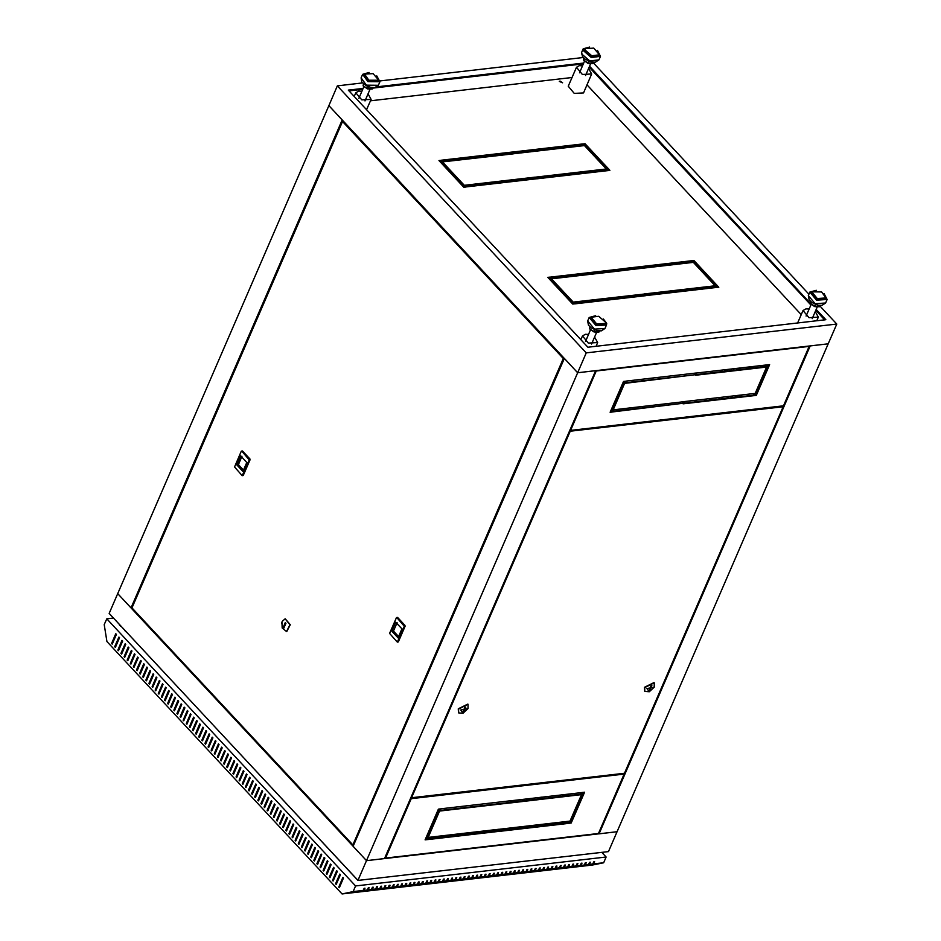 <?xml version="1.0" encoding="UTF-8"?>
<svg xmlns="http://www.w3.org/2000/svg" width="941" height="941" viewBox="0 0 941 941"><rect width="100%" height="100%" fill="white"/><g stroke="black" fill="none" stroke-linecap="round" stroke-linejoin="round"><path stroke-width="1.41" d="M428.825 831.279L430.19 831.126M431.037 829.174L429.661 829.339M529.724 800.109L528.43 798.721M526.348 798.956L527.63 800.344M820.093 306.201L836.725 324.045L586.243 352.922L337.384 85.866L328.821 105.663L342.195 120.013L131.046 607.945L117.672 593.583L366.531 860.65L617.014 831.762L608.451 851.558L357.968 880.447L577.68 372.718L328.821 105.663L109.109 613.391L357.968 880.447M430.649 830.056L429.284 830.221M528.642 800.226L527.348 798.838M541.828 797.18L541.957 797.803L539.358 797.462M539.922 797.392L541.804 797.18M536.229 177.873L605.486 169.886L606.345 170.791M583.667 144.679L584.667 144.561L608.851 170.509M465.466 186.024L534.735 178.037L535.582 178.955M512.904 152.83L582.161 144.843L583.008 145.761M442.141 160.993L511.398 153.007L512.257 153.924M439.635 161.276L440.635 161.158L464.819 187.118M645.114 294.709L714.372 286.723L715.219 287.628M692.541 261.516L693.541 261.398L717.724 287.346M574.351 302.861L643.609 294.874L644.456 295.792M621.778 269.667L691.035 261.68L691.894 262.598M551.014 277.83L620.272 269.844L621.131 270.761M548.509 278.113L549.52 277.995L573.704 303.955M836.725 324.045L828.162 343.841L577.68 372.718L586.243 352.922M593.406 62.929L808.907 294.192M337.384 85.866L362.567 82.961M380.082 80.938L583.197 57.53M363.108 88.442L348.311 90.148L587.843 347.194L825.798 319.764L816.2 309.46M583.738 63.012L377.023 86.843M810.354 301.261L810.13 302.943L589.584 66.27M583.361 63.894L372.977 88.148M362.732 89.324L349.017 90.901M824.716 319.881L815.823 310.342M810.871 305.025L589.195 67.152M605.875 169.004L607.427 170.674L537.088 178.778L535.523 177.108L605.875 169.004L605.486 169.886M609.933 170.38L607.839 170.627L582.961 143.914L585.043 143.679L609.933 170.38M466.324 186.941L464.772 185.271L535.111 177.167L536.664 178.825L466.324 186.941M582.538 143.961L584.09 145.632L513.751 153.748L512.198 152.077L582.538 143.961L582.161 144.843M511.775 152.124L513.339 153.795L442.988 161.899L441.435 160.229L511.775 152.124L511.398 153.007M465.901 186.988L463.819 187.224L438.929 160.523L441.023 160.288L465.901 186.988M559.966 81.044L562.624 82.843L559.319 81.408L559.966 81.044M591.689 73.939L583.502 92.865L574.222 93.394L568.246 86.254L576.433 67.34L582.408 74.48L591.689 73.939L588.631 68.446M714.748 285.841L716.301 287.511L645.961 295.615L644.409 293.945L714.748 285.841L714.372 286.723M718.806 287.217L716.724 287.464L691.835 260.751L693.929 260.516L718.806 287.217M575.198 303.778L573.645 302.108L643.985 294.004L645.55 295.662L575.198 303.778M691.423 260.798L692.976 262.468L622.636 270.585L621.072 268.914L691.423 260.798L691.035 261.68M620.66 268.961L622.213 270.632L551.873 278.736L550.309 277.077L620.66 268.961L620.272 269.844M574.786 303.825L572.693 304.061L547.815 277.36L549.897 277.125L574.786 303.825M587.008 84.761L801.262 314.67M370.46 100.769L572.022 77.527M549.897 277.125L549.52 277.995M643.985 294.004L643.609 294.874M693.929 260.516L693.541 261.398M361.897 91.242L358.768 91.077L355.804 92.783L361.767 99.911L371.06 99.381L368.002 93.888M582.526 65.811L579.397 65.635L576.433 67.34M809.154 309.001L806.014 308.824L803.049 310.53L809.025 317.658L818.317 317.129L815.259 311.636M588.513 334.431L585.384 334.255L582.42 335.961L588.396 343.1L597.688 342.571L594.63 337.078M441.023 160.288L440.635 161.158M535.111 177.167L534.735 178.037M585.043 143.679L584.667 144.561M543.98 176.979L543.522 178.037M547.78 149.819L548.238 148.76M525.607 180.107L526.066 179.037M538.228 150.925L538.699 149.854M524.937 180.178L525.396 179.119M537.558 150.995L538.029 149.937M343.43 121.342L342.489 121.46L132.011 607.827L131.046 607.945M598.523 833.255L599.064 833.832L810.213 345.912L828.162 343.841L617.014 831.762L599.064 833.832M564.306 358.368L577.68 372.718L595.629 370.648L384.493 858.58L366.531 860.65L353.157 846.288L564.306 358.368L563.353 358.462L342.489 121.46M569.94 173.979L570.787 174.897M567.023 175.332L566.635 174.367M567.646 175.261L567.258 174.285M580.515 172.756L581.373 173.673M577.503 174.12L577.962 173.062M583.008 173.485L583.479 172.426M591.736 153.336L592.089 152.524M578.127 174.05L578.586 172.979M583.643 173.415L584.102 172.344M592.136 153.771L592.489 152.96M551.167 176.143L548.121 176.532M564.177 147.431L563.859 147.972M563.8 146.961L564.647 147.878M559.001 147.514L558.542 148.584M546.368 176.696L545.909 177.767M551.896 176.061L551.626 176.685L547.862 177.12L548.133 176.496M560.307 148.384L560.765 147.314M564.518 146.878L564.247 147.502M559.719 147.431L559.26 148.502M547.086 176.614L546.627 177.684M551.626 176.685L551.155 176.19M748.013 367.084L747.307 368.696L747.025 367.202M750.059 367.261L750.989 368.272M739.944 396.279L738.956 395.302M747.683 367.849L747.648 367.131M740.132 395.82L739.579 395.22M725.723 371.189L724.429 369.801M727.581 369.437L726.875 371.06M710.184 400.148L710.878 398.561L712.149 399.925M715.207 398.031L714.584 398.102M722.065 370.072L721.371 371.695M709.69 398.666L708.996 400.29M726.346 371.119L725.052 369.731M710.82 400.078L711.29 398.996M752.835 368.06L753.341 366.884L749.589 367.319L749.071 368.496M737.403 395.479L736.697 397.09M740.461 396.655L741.673 394.985M564.706 794.533L564.118 795.91L567.87 795.474L568.47 794.098M562.965 796.274L563.671 794.651M735.662 397.208L736.356 395.596M748.036 368.613L748.73 367.002M752.118 368.143L752.624 366.966M739.744 396.737L741.026 395.055M564.377 795.321L567.411 794.969L567.752 794.18M562.248 796.357L562.953 794.733M734.933 397.29L735.639 395.679M567.411 794.969L567.87 795.474M740.249 395.573L740.708 396.067M601.722 852.334L606.086 857.016L603.616 862.732L593.595 863.897L594.547 861.697L593.712 861.791L592.759 863.991L589.419 864.379L590.372 862.179L589.537 862.274L588.584 864.473L585.243 864.85L586.196 862.65L585.361 862.756L584.408 864.955L581.067 865.332L582.02 863.132L581.185 863.238L580.232 865.438L576.892 865.814L577.845 863.615L577.009 863.709L576.057 865.908L572.716 866.296L573.669 864.097L572.834 864.191L571.893 866.39L568.552 866.779L569.505 864.579L568.67 864.673L567.717 866.873L564.377 867.261L565.329 865.061L564.494 865.155L563.541 867.355L560.201 867.743L561.154 865.544L560.318 865.638L559.366 867.837L556.025 868.225L556.978 866.026L556.143 866.12L555.19 868.32L551.849 868.708L552.802 866.508L551.967 866.602L551.014 868.802L547.674 869.19L548.627 866.99L547.791 867.084L546.839 869.284L543.498 869.672L544.451 867.473L543.616 867.567L542.663 869.766L539.322 870.154L540.275 867.955L539.44 868.049L538.487 870.249L535.147 870.625L536.099 868.425L535.264 868.531L534.312 870.731L530.971 871.107L531.924 868.908L531.089 869.013L530.136 871.213L526.795 871.589L527.748 869.39L526.913 869.484L525.96 871.695L522.631 872.072L523.572 869.872L522.737 869.966L521.796 872.166L518.456 872.554L519.408 870.354L518.573 870.449L517.621 872.648L514.28 873.036L515.233 870.837L514.398 870.931L513.445 873.13L510.104 873.519L511.057 871.319L510.222 871.413L509.269 873.613L505.929 874.001L506.881 871.801L506.046 871.895L505.094 874.095L501.753 874.483L502.706 872.283L501.871 872.378L500.918 874.577L497.577 874.965L498.53 872.766L497.695 872.86L496.742 875.059L493.402 875.448L494.354 873.248L493.519 873.342L492.566 875.542L489.226 875.93L490.179 873.73L489.344 873.824L488.391 876.024L485.05 876.412L486.003 874.213L485.168 874.307L484.215 876.506L480.875 876.883L481.827 874.683L480.992 874.789L480.039 876.988L476.699 877.365L477.652 875.165L476.816 875.271L475.875 877.471L467.348 879.27L476.699 877.365M606.086 857.016L355.604 885.893L353.134 891.621L363.155 890.457L364.108 888.257L364.943 888.163L363.991 890.362L367.331 889.974L368.284 887.775L369.119 887.681L368.166 889.88L371.507 889.492L372.46 887.292L373.295 887.198L372.342 889.398L375.682 889.022L376.635 886.822L377.47 886.716L376.518 888.916L379.858 888.539L380.799 886.34L381.634 886.234L380.682 888.433L384.022 888.057L384.975 885.857L385.81 885.763L384.857 887.963L388.198 887.575L389.151 885.375L389.986 885.281L389.033 887.481L392.373 887.092L393.326 884.893L394.161 884.799L393.209 886.998L396.549 886.61L397.502 884.411L398.337 884.317L397.384 886.516L400.725 886.128L401.678 883.928L402.513 883.834L401.56 886.034L404.901 885.646L405.853 883.446L406.688 883.352L405.736 885.552L409.076 885.163L410.029 882.964L410.864 882.87L409.911 885.069L413.252 884.681L414.205 882.482L415.04 882.387L414.087 884.587L417.428 884.199L418.38 881.999L419.215 881.905L418.263 884.105L421.603 883.717L422.556 881.517L423.391 881.423L422.438 883.623L425.779 883.246L426.72 881.047L427.555 880.941L426.614 883.14L429.943 882.764L430.896 880.564L431.731 880.458L430.778 882.658L434.119 882.282L435.071 880.082L435.906 879.988L434.954 882.188L438.294 881.799L439.247 879.6L440.082 879.506L439.129 881.705L442.47 881.317L443.423 879.117L444.258 879.023L443.305 881.223L446.646 880.835L447.598 878.635L448.434 878.541L447.481 880.741L450.821 880.353L451.774 878.153L452.609 878.059L451.656 880.258L454.997 879.87L455.95 877.671L456.785 877.577L455.832 879.776L459.173 879.388L460.125 877.188L460.961 877.094L460.008 879.294L463.348 878.906L464.301 876.706L465.136 876.612L464.184 878.812L467.524 878.423L468.477 876.224L469.312 876.13L468.359 878.329L471.7 877.941L472.653 875.742L473.488 875.648L472.535 877.847L475.875 877.471M355.604 885.893L106.745 618.837L104.275 624.553L106.933 641.586L342.101 893.95L353.134 891.621M106.745 618.837L113.473 618.061M119.578 624.624L119.683 625.283M124.683 630.105L124.788 630.764M593.595 863.897L585.067 865.696L592.759 863.991M589.419 864.379L580.891 866.179L588.584 864.473M585.243 864.85L576.727 866.661L584.408 864.955M581.067 865.332L572.551 867.143L580.232 865.438M576.892 865.814L567.541 867.72L576.057 865.908M572.716 866.296L564.2 868.108L571.893 866.39M568.552 866.779L559.189 868.684L567.717 866.873M564.377 867.261L555.014 869.166L563.541 867.355M560.201 867.743L550.838 869.649L559.366 867.837M556.025 868.225L547.497 870.025L555.19 868.32M551.849 868.708L543.322 870.507L551.014 868.802M547.674 869.19L538.311 871.084L546.839 869.284M543.498 869.672L534.97 871.472L542.663 869.766M539.322 870.154L530.795 871.954L538.487 870.249M535.147 870.625L526.631 872.436L534.312 870.731M530.971 871.107L522.455 872.919L530.136 871.213M526.795 871.589L518.279 873.401L525.96 871.695M522.631 872.072L514.104 873.883L521.796 872.166M518.456 872.554L509.928 874.365L517.621 872.648M514.28 873.036L504.917 874.942L513.445 873.13M510.104 873.519L500.741 875.424L509.269 873.613M505.929 874.001L497.401 875.8L505.094 874.095M501.753 874.483L493.225 876.283L500.918 874.577M497.577 874.965L489.049 876.765L496.742 875.059M493.402 875.448L484.874 877.247L492.566 875.542M489.226 875.93L480.71 877.73L488.391 876.024M485.05 876.412L475.699 878.306L484.215 876.506M480.875 876.883L472.358 878.694L480.039 876.988M471.7 877.941L464.007 879.659L472.535 877.847M467.524 878.423L458.996 880.235L468.359 878.329M463.348 878.906L454.821 880.717L464.184 878.812M459.173 879.388L450.645 881.199L460.008 879.294M454.997 879.87L446.469 881.67L455.832 879.776M450.821 880.353L442.294 882.152L451.656 880.258M446.646 880.835L438.118 882.634L447.481 880.741M442.47 881.317L434.777 883.023L443.305 881.223M438.294 881.799L429.778 883.599L439.129 881.705M434.119 882.282L426.438 883.987L434.954 882.188M429.943 882.764L422.262 884.469L430.778 882.658M425.779 883.246L418.086 884.952L426.614 883.14M421.603 883.717L413.075 885.528L422.438 883.623M417.428 884.199L408.9 886.01L418.263 884.105M413.252 884.681L404.724 886.493L414.087 884.587M409.076 885.163L400.548 886.975L409.911 885.069M404.901 885.646L396.373 887.457L405.736 885.552M400.725 886.128L392.197 887.928L401.56 886.034M396.549 886.61L388.856 888.316L397.384 886.516M392.373 887.092L383.857 888.892L393.209 886.998M388.198 887.575L379.682 889.374L389.033 887.481M384.022 888.057L376.341 889.763L384.857 887.963M379.858 888.539L372.165 890.245L380.682 888.433M375.682 889.022L367.99 890.727L376.518 888.916M371.507 889.492L362.979 891.303L372.342 889.398M367.331 889.974L359.638 891.692L368.166 889.88M363.155 890.457L354.628 892.268L363.991 890.362M603.616 862.732L592.583 865.073L342.101 893.95M125.565 631.046L125.671 631.705M124.647 630.611L124.541 629.952M120.46 625.565L120.566 626.224M119.542 625.13L119.436 624.471M202.444 740.861L201.821 740.191L206.008 730.522L206.632 731.181L202.444 740.861M208.667 747.542L208.043 746.872L212.231 737.191L212.854 737.862L208.667 747.542M214.889 754.212L214.266 753.553L218.453 743.872L219.077 744.543L214.889 754.212M221.111 760.893L220.488 760.222L224.676 750.542L225.299 751.212L221.111 760.893M112.238 644.056L111.614 643.385L115.802 633.705L116.425 634.375L112.238 644.056M118.46 650.737L117.837 650.066L122.024 640.386L122.648 641.056L118.46 650.737M124.683 657.406L124.059 656.736L128.247 647.067L128.87 647.726L124.683 657.406M130.905 664.087L130.281 663.417L134.469 653.736L135.092 654.407L130.905 664.087M137.115 670.757L136.504 670.098L140.691 660.417L141.315 661.088L137.115 670.757M143.338 677.438L142.714 676.767L146.914 667.087L147.525 667.757L143.338 677.438M149.56 684.119L148.937 683.448L153.124 673.768L153.748 674.438L149.56 684.119M155.783 690.788L155.159 690.118L159.347 680.449L159.97 681.108L155.783 690.788M162.005 697.469L161.381 696.799L165.569 687.118L166.192 687.789L162.005 697.469M168.227 704.139L167.604 703.48L171.791 693.799L172.415 694.47L168.227 704.139M174.45 710.82L173.826 710.149L178.014 700.469L178.637 701.139L174.45 710.82M180.672 717.501L180.049 716.83L184.236 707.15L184.859 707.82L180.672 717.501M186.894 724.17L186.271 723.5L190.458 713.831L191.082 714.49L186.894 724.17M193.117 730.851L192.493 730.181L196.681 720.5L197.304 721.171L193.117 730.851M255.329 797.615L259.516 787.935L258.893 787.264L254.705 796.945L255.329 797.615M258.446 800.956L262.633 791.275L262.01 790.605L257.822 800.285L258.446 800.956M261.551 804.284L265.738 794.616L265.115 793.945L260.928 803.626L261.551 804.284M264.668 807.625L268.855 797.944L268.232 797.286L264.045 806.955L264.668 807.625M267.773 810.966L271.961 801.285L271.337 800.615L267.15 810.295L267.773 810.966M270.879 814.306L275.078 804.626L274.454 803.955L270.267 813.636L270.879 814.306M273.996 817.647L278.183 807.966L277.56 807.296L273.372 816.976L273.996 817.647M277.101 820.975L281.288 811.307L280.677 810.636L276.489 820.317L277.101 820.975M280.218 824.316L284.405 814.635L283.782 813.977L279.595 823.646L280.218 824.316M283.323 827.657L287.511 817.976L286.899 817.306L282.7 826.986L283.323 827.657M286.44 830.997L290.628 821.317L290.004 820.646L285.817 830.327L286.44 830.997M289.546 834.338L293.733 824.657L293.11 823.987L288.922 833.667L289.546 834.338M292.663 837.666L296.85 827.998L296.227 827.327L292.039 837.008L292.663 837.666M295.768 841.007L299.956 831.326L299.332 830.668L295.145 840.337L295.768 841.007M298.885 844.348L303.073 834.667L302.449 833.997L298.262 843.677L298.885 844.348M301.99 847.688L306.178 838.008L305.554 837.337L301.367 847.018L301.99 847.688M305.107 851.029L309.295 841.348L308.672 840.678L304.484 850.358L305.107 851.029M308.213 854.357L312.4 844.689L311.777 844.018L307.589 853.699L308.213 854.357M311.33 857.698L315.517 848.017L314.894 847.359L310.706 857.028L311.33 857.698M314.435 861.039L318.623 851.358L317.999 850.688L313.812 860.368L314.435 861.039M317.54 864.379L321.74 854.699L321.116 854.028L316.929 863.709L317.54 864.379M320.658 867.72L324.845 858.039L324.222 857.369L320.034 867.049L320.658 867.72M323.763 871.048L327.95 861.38L327.339 860.709L323.151 870.39L323.763 871.048M326.88 874.389L331.067 864.708L330.444 864.05L326.256 873.718L326.88 874.389M329.985 877.73L334.173 868.049L333.561 867.379L329.362 877.059L329.985 877.73M333.102 881.07L337.29 871.39L336.666 870.719L332.479 880.4L333.102 881.07M336.208 884.411L340.395 874.73L339.772 874.06L335.584 883.74L336.208 884.411M339.325 887.739L343.512 878.071L342.889 877.4L338.701 887.081L339.325 887.739M227.334 767.574L231.521 757.893L230.898 757.223L226.71 766.903L227.334 767.574M230.439 770.902L234.627 761.234L234.015 760.563L229.827 770.244L230.439 770.902M233.556 774.243L237.744 764.562L237.12 763.904L232.933 773.573L233.556 774.243M236.661 777.584L240.849 767.903L240.237 767.233L236.038 776.913L236.661 777.584M239.779 780.924L243.966 771.244L243.343 770.573L239.155 780.254L239.779 780.924M242.884 784.265L247.071 774.584L246.448 773.914L242.26 783.594L242.884 784.265M246.001 787.593L250.188 777.925L249.565 777.254L245.378 786.935L246.001 787.593M249.106 790.934L253.294 781.253L252.67 780.595L248.483 790.264L249.106 790.934M252.223 794.275L256.411 784.594L255.787 783.924L251.6 793.604L252.223 794.275M196.222 734.192L195.599 733.521L199.786 723.841L200.409 724.511L196.222 734.192M190 727.511L189.376 726.84L193.575 717.16L194.187 717.83L190 727.511M183.777 720.83L183.166 720.171L187.353 710.49L187.977 711.161L183.777 720.83M177.567 714.16L176.943 713.49L181.131 703.809L181.754 704.48L177.567 714.16M171.344 707.479L170.721 706.809L174.908 697.14L175.532 697.799L171.344 707.479M165.122 700.81L164.499 700.139L168.686 690.459L169.309 691.129L165.122 700.81M158.9 694.129L158.276 693.458L162.464 683.778L163.087 684.448L158.9 694.129M152.677 687.448L152.054 686.789L156.241 677.108L156.865 677.779L152.677 687.448M146.455 680.778L145.831 680.108L150.019 670.427L150.642 671.098L146.455 680.778M140.233 674.097L139.609 673.427L143.797 663.758L144.42 664.417L140.233 674.097M134.01 667.428L133.387 666.757L137.574 657.077L138.198 657.747L134.01 667.428M127.788 660.747L127.164 660.076L131.352 650.396L131.975 651.066L127.788 660.747M121.565 654.066L120.942 653.407L125.129 643.726L125.753 644.397L121.565 654.066M115.343 647.396L114.72 646.726L118.907 637.045L119.531 637.716L115.343 647.396M224.217 764.233L223.605 763.563L227.793 753.882L228.416 754.553L224.217 764.233M218.006 757.552L217.383 756.882L221.57 747.213L222.194 747.872L218.006 757.552M211.784 750.883L211.16 750.212L215.348 740.532L215.971 741.202L211.784 750.883M205.561 744.202L204.938 743.531L209.125 733.851L209.749 734.521L205.561 744.202M199.339 737.521L198.716 736.862L202.903 727.181L203.527 727.852L199.339 737.521M202.738 740.191L206.549 731.098M208.961 746.86L212.772 737.779M215.183 753.541L218.994 744.449M221.406 760.21L225.217 751.13M112.532 643.373L116.343 634.293M118.754 650.055L122.565 640.962M124.977 656.736L128.788 647.643M131.187 663.405L135.01 654.324M137.41 670.086L141.232 660.994M143.632 676.755L147.455 667.675M149.854 683.437L153.677 674.344M156.077 690.118L159.888 681.025M162.299 696.787L166.11 687.706M168.521 703.468L172.332 694.376M174.744 710.137L178.555 701.057M180.966 716.819L184.777 707.726M187.188 723.5L190.999 714.407M193.411 730.169L197.222 721.088M259.434 787.852L255.623 796.933M262.551 791.181L258.74 800.273M265.656 794.522L261.845 803.614M268.773 797.862L264.95 806.955M271.878 801.203L268.067 810.283M274.995 804.543L271.173 813.624M278.101 807.872L274.29 816.964M281.218 811.213L277.395 820.305M284.323 814.553L280.512 823.646M287.44 817.894L283.617 826.974M290.546 821.234L286.734 830.315M293.663 824.563L289.84 833.655M296.768 827.904L292.957 836.996M299.873 831.244L296.062 840.337M302.99 834.585L299.179 843.665M306.096 837.925L302.284 847.006M309.213 841.254L305.402 850.346M312.318 844.595L308.507 853.687M315.435 847.935L311.612 857.028M318.54 851.276L314.729 860.356M321.657 854.616L317.835 863.697M324.763 857.945L320.952 867.037M327.88 861.286L324.057 870.378M330.985 864.626L327.174 873.718M334.102 867.967L330.279 877.047M337.207 871.307L333.396 880.388M340.324 874.636L336.502 883.728M343.43 877.977L339.619 887.069M231.439 757.799L227.628 766.891M234.556 761.14L230.733 770.232M237.661 764.48L233.85 773.573M240.778 767.821L236.956 776.901M243.884 771.161L240.073 780.242M247.001 774.49L243.178 783.582M250.106 777.831L246.295 786.923M253.211 781.171L249.4 790.264M256.328 784.512L252.517 793.592M196.516 733.51L200.339 724.417M190.294 726.828L194.117 717.748M184.071 720.159L187.894 711.067M177.849 713.478L181.672 704.397M171.638 706.809L175.449 697.716M165.416 700.128L169.227 691.035M159.194 693.446L163.005 684.366M152.971 686.777L156.782 677.685M146.749 680.096L150.56 671.015M140.527 673.427L144.338 664.334M134.304 666.746L138.115 657.653M128.082 660.064L131.893 650.984M121.859 653.395L125.671 644.303M115.637 646.714L119.448 637.633M224.511 763.551L228.334 754.47M218.288 756.882L222.111 747.789M212.078 750.2L215.889 741.108M205.856 743.519L209.667 734.439M199.633 736.85L203.444 727.758M118.131 623.071L357.662 880.117M255.54 796.851L254.705 796.945M258.657 800.191L257.822 800.285M261.763 803.52L260.928 803.626M264.88 806.86L264.045 806.955M267.985 810.201L267.15 810.295M271.102 813.542L270.267 813.636M274.207 816.882L273.372 816.976M277.324 820.211L276.489 820.317M280.43 823.551L279.595 823.646M283.535 826.892L282.7 826.986M286.652 830.233L285.817 830.327M289.757 833.573L288.922 833.667M292.874 836.902L292.039 837.008M295.98 840.242L295.145 840.337M299.097 843.583L298.262 843.677M302.202 846.924L301.367 847.018M305.319 850.264L304.484 850.358M308.425 853.593L307.589 853.699M311.542 856.933L310.706 857.028M314.647 860.274L313.812 860.368M317.764 863.615L316.929 863.709M320.869 866.955L320.034 867.049M323.975 870.284L323.151 870.39M327.092 873.624L326.256 873.718M330.197 876.965L329.362 877.059M333.314 880.305L332.479 880.4M336.419 883.646L335.584 883.74M339.536 886.975L338.701 887.081M227.546 766.809L226.71 766.903M230.663 770.138L229.827 770.244M233.768 773.478L232.933 773.573M236.873 776.819L236.038 776.913M239.99 780.16L239.155 780.254M243.096 783.5L242.26 783.594M246.213 786.829L245.378 786.935M249.318 790.169L248.483 790.264M252.435 793.51L251.6 793.604M196.434 733.427L195.599 733.521M193.328 730.087L192.493 730.181M190.211 726.746L189.376 726.84M187.106 723.406L186.271 723.5M184.001 720.065L183.166 720.171M180.884 716.736L180.049 716.83M177.778 713.396L176.943 713.49M174.661 710.055L173.826 710.149M171.556 706.715L170.721 706.809M168.439 703.374L167.604 703.48M165.334 700.045L164.499 700.139M162.217 696.705L161.381 696.799M159.111 693.364L158.276 693.458M155.994 690.024L155.159 690.118M152.889 686.683L152.054 686.789M149.772 683.354L148.937 683.448M146.667 680.014L145.831 680.108M143.55 676.673L142.714 676.767M140.444 673.333L139.609 673.427M137.339 669.992L136.504 670.098M134.222 666.663L133.387 666.757M131.117 663.323L130.281 663.417M128 659.982L127.164 660.076M124.894 656.642L124.059 656.736M121.777 653.301L120.942 653.407M118.672 649.972L117.837 650.066M115.555 646.632L114.72 646.726M112.45 643.291L111.614 643.385M224.44 763.469L223.605 763.563M221.323 760.128L220.488 760.222M218.218 756.787L217.383 756.882M215.101 753.447L214.266 753.553M211.996 750.118L211.16 750.212M208.878 746.778L208.043 746.872M205.773 743.437L204.938 743.531M202.656 740.097L201.821 740.191M199.551 736.756L198.716 736.862M599.37 54.813L598.994 55.684L591.43 56.613L584.608 50.755L585.126 48.638L593.795 48.144L599.37 54.813L591.818 55.731L584.996 49.873L585.126 48.638M597.394 50.379L600.511 56.342L591.336 57.472L583.055 50.355L583.22 48.861L589.701 47.05M378.741 80.244L378.364 81.126L368.496 81.044L364.108 74.962L364.496 74.08L373.165 73.586L378.741 80.244L368.884 80.161L364.496 74.08M376.765 75.821L379.882 81.785L367.919 81.691L362.591 74.304L369.072 72.492M825.986 297.991L825.61 298.873L816.941 299.367L811.365 292.71L811.742 291.828L821.611 291.91L825.986 297.991L817.317 298.485L811.742 291.828M824.022 293.568L827.139 299.532L816.612 300.132L809.836 292.051L816.329 290.24M605.357 323.433L604.981 324.316L596.312 324.81L590.736 318.152L591.113 317.27L598.676 316.341L605.498 322.198L605.357 323.433L596.688 323.927L591.113 317.27M603.393 319.011L606.663 323.481L606.51 324.974L595.982 325.574L589.207 317.493L595.688 315.67M562.436 147.125L561.977 148.184M692.741 289.216L693.599 290.122M669.416 264.174L669.933 264.727M588.972 172.803L588.149 171.921L587.702 172.944M768.526 365.484L766.821 369.448M561.812 147.196L561.354 148.255M692.117 289.287L692.964 290.204M695.481 289.91L695.94 288.84M668.792 264.245L669.639 265.162M669.745 265.15L670.204 264.08M587.537 171.956L587.078 173.015M550.544 148.49L550.461 149.513M600.617 170.45L601.464 171.356M686.165 262.245L687.012 263.162M709.49 287.287L710.349 288.193M648.408 266.597L649.255 267.515M671.733 291.639L672.58 292.545M758.775 385.034L759.658 385.986M570.575 430.378L783.488 405.842L809.189 346.441L596.276 370.989L570.575 430.378L570.034 429.802M625.295 382.764L694.917 374.741L695.611 373.13M612.92 411.358L682.543 403.336L683.237 401.725M683.684 403.207L753.306 395.173L754 393.561M696.058 374.612L765.68 366.578L766.374 364.967M754.435 395.044L755.811 394.891L768.879 364.673M610.415 411.652L611.779 411.499L624.859 381.281M695.387 375.236L696.34 373.036L625.988 381.152L625.036 383.352L694.917 374.741M683.013 403.842L683.966 401.642L613.614 409.747L612.662 411.946L682.543 403.336M754.717 393.479L684.378 401.584L683.425 403.783L753.765 395.679L754.717 393.479M695.799 375.188L766.139 367.084L767.091 364.885L696.752 372.989L695.799 375.188M756.27 395.385L769.597 364.59L767.515 364.837L754.188 395.632L756.27 395.385L755.811 394.891M625.577 381.199L623.483 381.446L610.156 412.24L612.25 411.993L625.577 381.199M611.779 411.499L612.25 411.993M765.68 366.578L766.139 367.084M753.306 395.173L753.765 395.679M410.676 798.062L411.217 798.65L385.516 858.039L598.417 833.491L624.118 774.102L411.217 798.65M623.413 773.349L624.118 774.102M498.612 830.856L568.235 822.834L568.94 821.222M510.987 802.261L580.609 794.239L581.315 792.616M440.235 810.424L509.857 802.391L510.551 800.779M427.861 839.019L497.483 830.985L498.177 829.374M425.356 839.301L426.72 839.149L439.788 808.942M569.376 822.705L570.74 822.54L583.82 792.334M384.975 857.463L385.516 858.039M426.097 837.572L427.473 837.419M570.128 820.964L571.493 820.811M499.318 829.244L498.365 831.444L568.705 823.328L569.658 821.128L499.318 829.244M511.692 800.65L510.74 802.849L581.079 794.733L582.032 792.534L511.692 800.65M439.976 811.001L510.316 802.896L511.269 800.697L440.929 808.801L439.976 811.001M498.895 829.292L428.555 837.408L427.602 839.607L497.942 831.491L498.895 829.292M438.424 809.095L425.097 839.89L427.19 839.654L440.506 808.86L438.424 809.095M569.129 823.281L571.211 823.046L584.537 792.251L582.455 792.487L569.129 823.281M425.85 838.16L427.214 837.996M428.355 837.866L497.977 829.844M499.118 829.715L568.74 821.681M569.87 821.552L571.246 821.399M570.74 822.54L571.211 823.046M426.72 839.149L427.19 839.654M497.483 830.985L497.942 831.491M509.857 802.391L510.316 802.896M580.609 794.239L581.079 794.733M568.235 822.834L568.705 823.328M460.725 709.985L463.031 713.254L468.03 708.608L460.725 709.985M463.642 711.949L462.807 712.043L464.901 707.209L465.736 707.114L463.642 711.949L462.972 711.655M624.506 773.22L783.1 406.712L570.199 431.26L411.593 797.768L624.506 773.22M654.03 682.601L644.42 687.33L644.714 691.282M458.526 712.749L458.232 708.796L467.842 704.068M782.394 405.959L783.1 406.712M411.052 797.192L411.593 797.768M569.658 430.684L570.199 431.26M649.231 691.788L644.867 691.459L644.726 687.659L654.195 682.766L654.218 687.142L646.914 688.518L649.231 691.788L654.218 687.142M649.831 690.482L651.925 685.648L651.09 685.742L648.996 690.576L649.831 690.482L651.443 685.695M463.031 713.254L458.679 712.925L458.538 709.126L468.006 704.233L468.03 708.608M465.254 707.162L463.337 711.619M583.067 794.063L582.185 793.11M544.945 177.873L545.404 176.814M545.427 177.825L545.886 176.755M353.828 844.747L352.875 844.853L563.353 358.462M132.011 607.839L352.875 844.853M242.155 451.21L241.296 451.351L234.532 466.971L242.225 475.699L249.224 459.867L241.802 451.245M249.106 459.09L249.941 458.996L242.637 451.151M249.941 458.996L249.224 459.867M242.472 475.487L243.307 475.381L250.059 459.773M397.231 617.614L396.373 617.767L389.609 633.375L397.29 642.103L404.301 626.271L396.867 617.661M404.183 625.494L405.018 625.4L397.702 617.555M405.018 625.4L404.301 626.271M397.537 641.891L398.372 641.797L405.136 626.177M286.746 631.517L290.357 624.683L285.288 618.86M281.653 623.271L282.229 621.378L285.076 618.872L289.934 624.73L286.534 631.54L282.206 628.047L281.912 622.519L282.206 628.047M283.817 628.106L285.911 623.271L285.288 622.601L283.194 627.435L283.817 628.106M285.558 622.895L283.97 627.765M398.008 637.88L401.913 628.87L395.702 622.213L391.809 631.223L398.008 637.88M240.637 455.797L236.732 464.819L242.943 471.476L246.836 462.466L240.637 455.797M397.078 622.719L393.479 631.035L398.596 636.528M393.479 631.035L391.809 631.223M242.002 456.314L238.402 464.619L243.531 470.124M238.402 464.619L236.732 464.819M517.903 180.99L518.362 179.931M530.524 151.807L530.983 150.748M523.337 180.366L523.808 179.296M535.97 151.183L536.429 150.113M522.62 180.449L523.09 179.378M535.253 151.266L535.711 150.195M503.059 153.971L502.6 155.03M490.426 183.154L489.967 184.213M531.077 179.472L531.536 178.414M543.698 150.289L544.169 149.231M559.636 176.179L560.095 175.12M572.257 146.996L572.728 145.937M580.056 172.815L579.597 173.885M573.187 174.614L573.645 173.556M585.361 146.49L585.714 145.679M571.822 146.043L571.363 147.102M559.201 175.214L558.731 176.285M727.805 398.114L728.499 396.502M740.179 369.519L740.873 367.907M734.133 368.684L733.439 370.295M721.759 397.278L721.065 398.89M739.979 368.013L739.285 369.625M727.605 396.608L726.911 398.219M731.898 368.943L731.192 370.554M719.524 397.537L718.818 399.149M575.069 794.874L575.774 793.263M747.766 395.82L748.46 394.197M760.14 367.225L760.834 365.602M589.054 61.306L588.019 63.353L592.701 63.635L588.196 63.259M587.69 63.118L583.62 60.248L587.725 63.247L588.537 61.094M583.585 60.142L583.985 58.307M584.243 58.53L583.62 60.248L583.749 58.083L583.632 59.942L587.749 62.941L592.948 63.423L593.442 62.271M592.701 63.635L593.689 62.282L592.701 63.635M581.538 53.884L589.819 60.989L598.994 59.871L595.335 62.212L591.407 61.988L585.29 59.33L582.491 56.66L581.691 52.378L581.538 53.884M368.66 86.831L367.625 88.866L372.224 89.007L367.813 88.76M367.308 88.642L363.097 85.831L367.331 88.772L368.154 86.631M363.061 85.737L363.473 83.843M363.744 84.078L363.097 85.831L367.355 88.466L372.471 88.795L372.93 87.713M372.224 89.007L373.154 87.725L372.224 89.007M366.39 85.208L378.364 85.302L374.706 87.642L370.778 87.431L366.261 85.749L361.862 82.079L361.062 77.821L366.39 85.208M814.553 306.401L810.342 303.59L814.588 306.519L815.4 304.39M815.918 304.578L814.882 306.625L819.47 306.766L815.059 306.519M811.001 301.826L810.366 303.284L814.612 306.225L819.717 306.543L820.187 305.472M810.142 302.955L810.73 301.602M820.399 305.472L819.47 306.766L820.411 305.472M810.319 303.484L810.342 301.249M825.61 303.061L821.952 305.402L818.082 305.19L811.965 302.555L809.119 299.838L808.319 295.568L815.082 303.661L825.61 303.061L827.139 299.532M595.041 329.926L594.006 331.973L598.699 332.267L594.183 331.879M593.689 331.738L589.607 328.868L593.712 331.867L594.536 329.726M589.572 328.762L589.983 326.927M590.23 327.15L589.607 328.868L593.736 331.561L598.935 332.044L599.429 330.903M598.699 332.267L599.676 330.914L598.699 332.267M604.981 328.491L601.323 330.832L597.453 330.632L591.324 327.997L588.478 325.28L587.69 321.01L594.453 329.091L604.981 328.491L606.51 324.974M658.488 265.433L659.335 266.35M681.813 290.475L682.672 291.392M702.727 289.075L701.88 288.158M679.402 264.033L678.543 263.127M593.853 172.238L592.995 171.321M595.394 171.05L596.253 171.956M680.943 262.845L681.79 263.762M704.28 287.887L705.127 288.793M538.44 797.568L537.746 799.18M541.957 797.803L541.557 798.744M709.302 279.501L709.655 278.689M706.832 276.854L707.185 276.031M355.804 92.783L354.204 96.464M371.06 99.381L366.578 109.744M803.049 310.53L797.65 322.998M818.317 317.129L816.729 320.81M582.42 335.961L580.82 339.654M597.688 342.571L596.088 346.241M600.429 162.664L600.781 161.852M597.958 160.017L598.311 159.194M531.453 179.437L531.912 178.367M544.074 150.254L544.533 149.184M579.985 173.838L580.444 172.768M585.349 145.302L584.996 146.114M573.104 173.614L572.634 174.685M575.469 794.827L576.163 793.216M748.154 395.773L748.848 394.15M760.528 367.178L761.222 365.555M598.994 59.871L600.511 56.342M581.691 52.378L583.22 48.861M585.596 75.48L590.772 63.517M579.491 72.833L584.62 60.977M378.364 85.302L379.882 81.785M361.062 77.821L362.591 74.304M364.967 100.91L370.142 88.948M358.862 98.276L363.979 86.443M808.319 295.568L809.836 292.051M812.212 318.67L817.388 306.695M806.108 316.023L811.224 304.202M587.69 321.01L589.207 317.493M591.583 344.1L596.759 332.138M585.478 341.454L590.607 329.597M762.963 378.341L762.081 377.388M682.002 291.463L681.155 290.546M658.676 266.432L657.818 265.515M762.186 377.153L763.069 378.106M763.622 373.824L764.515 374.777M577.115 804.814L578.009 805.767M578.562 801.485L579.444 802.426M243.06 475.605L242.225 475.699M242.378 451.033L241.543 451.139M398.125 642.009L397.29 642.103M397.455 617.449L396.62 617.543"/></g></svg>
